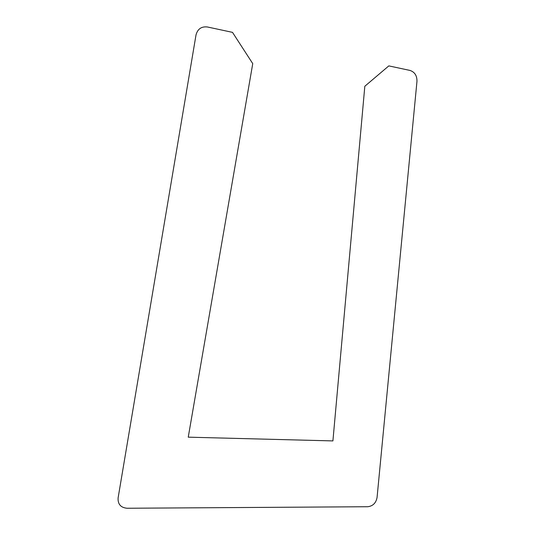 <?xml version="1.0" encoding="UTF-8"?>
<svg xmlns="http://www.w3.org/2000/svg" width="535" height="535" viewBox="0 0 535 535"><rect width="100%" height="100%" fill="white"/><g stroke="black" fill="none" stroke-linecap="round" stroke-linejoin="round"><path stroke-width="0.8" d="M377.061 497.51L416.972 81.287C417.032 75.636 414.699 72.011 409.97 70.426L388.825 65.892L364.823 86.255L332.91 440.914L188.246 437.169L252.747 63.632L232.498 32.361L207.359 26.971C201.414 26.322 197.629 28.977 196.011 34.942L118.101 497.958C117.76 504.197 120.743 507.628 127.042 508.25L367.732 506.732C372.888 506.103 375.998 503.034 377.061 497.51"/></g></svg>
